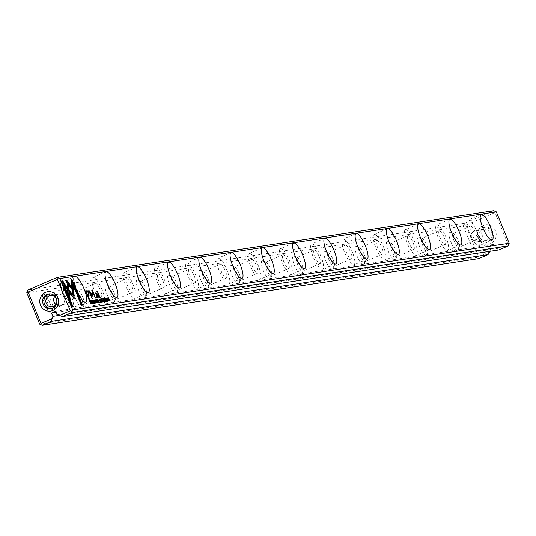 <?xml version="1.0" encoding="UTF-8"?>
<svg xmlns="http://www.w3.org/2000/svg" width="536" height="536" viewBox="0 0 536 536"><rect width="100%" height="100%" fill="white"/><g stroke="black" fill="none" stroke-linecap="round" stroke-linejoin="round"><path stroke-width="0.4" stroke-dasharray="2.68 2.01" d="M489.85 251.344L490.541 249.575L489.167 246.232L493.294 244.45L494.668 247.8L498.942 249.95M489.663 251.833L478.608 256.603L465.73 225.207L495.03 212.564L507.907 243.96L496.852 248.731M490.52 243.619A9.782 9.414 81.3 0 1 477.462 233.307A9.782 9.414 81.3 0 1 492.47 226.835A9.782 9.414 81.3 0 1 490.52 243.619M493.669 210.715L464.37 223.358L27.865 290.016M230.969 265.575A10.13 2.667 66.7 0 0 232.785 276.945A10.13 2.667 66.7 0 0 239.337 283.591A10.13 2.667 66.7 0 0 237.254 273.869A10.13 2.667 66.7 0 0 231.612 265.689A10.13 2.667 66.7 0 0 230.969 265.575M262.231 260.798A10.13 2.667 66.7 0 0 264.047 272.167A10.13 2.667 66.7 0 0 270.593 278.814A10.13 2.667 66.7 0 0 268.516 269.099A10.13 2.667 66.7 0 0 262.875 260.918A10.13 2.667 66.7 0 0 262.231 260.798M43.409 294.217A10.13 2.667 66.7 0 0 45.225 305.587A10.13 2.667 66.7 0 0 51.778 312.233A10.13 2.667 66.7 0 0 49.694 302.512A10.13 2.667 66.7 0 0 44.053 294.331A10.13 2.667 66.7 0 0 43.409 294.217M168.451 275.122A10.13 2.667 66.7 0 0 170.267 286.492A10.13 2.667 66.7 0 0 176.813 293.138A10.13 2.667 66.7 0 0 174.736 283.417A10.13 2.667 66.7 0 0 169.095 275.236A10.13 2.667 66.7 0 0 168.451 275.122M324.749 251.257A10.13 2.667 66.7 0 0 326.565 262.627A10.13 2.667 66.7 0 0 333.117 269.273A10.13 2.667 66.7 0 0 331.034 259.551A10.13 2.667 66.7 0 0 325.392 251.371A10.13 2.667 66.7 0 0 324.749 251.257M356.005 246.48A10.13 2.667 66.7 0 0 357.827 257.85A10.13 2.667 66.7 0 0 364.373 264.496A10.13 2.667 66.7 0 0 362.296 254.781A10.13 2.667 66.7 0 0 356.648 246.594A10.13 2.667 66.7 0 0 356.005 246.48M105.927 284.67A10.13 2.667 66.7 0 0 107.749 296.04A10.13 2.667 66.7 0 0 114.295 302.686A10.13 2.667 66.7 0 0 112.218 292.964A10.13 2.667 66.7 0 0 106.57 284.784A10.13 2.667 66.7 0 0 105.927 284.67M199.707 270.345A10.13 2.667 66.7 0 0 201.523 281.715A10.13 2.667 66.7 0 0 208.075 288.361A10.13 2.667 66.7 0 0 205.998 278.646A10.13 2.667 66.7 0 0 200.35 270.466A10.13 2.667 66.7 0 0 199.707 270.345M449.784 232.162A10.13 2.667 66.7 0 0 451.6 243.532A10.13 2.667 66.7 0 0 458.153 250.178A10.13 2.667 66.7 0 0 456.076 240.456A10.13 2.667 66.7 0 0 450.428 232.276A10.13 2.667 66.7 0 0 449.784 232.162M137.189 279.893A10.13 2.667 66.7 0 0 139.005 291.262A10.13 2.667 66.7 0 0 145.558 297.909A10.13 2.667 66.7 0 0 143.474 288.194A10.13 2.667 66.7 0 0 137.832 280.006A10.13 2.667 66.7 0 0 137.189 279.893M74.672 289.44A10.13 2.667 66.7 0 0 76.487 300.81A10.13 2.667 66.7 0 0 83.04 307.456A10.13 2.667 66.7 0 0 80.956 297.741A10.13 2.667 66.7 0 0 75.315 289.554A10.13 2.667 66.7 0 0 74.672 289.44M293.487 256.027A10.13 2.667 66.7 0 0 295.303 267.397A10.13 2.667 66.7 0 0 301.855 274.043A10.13 2.667 66.7 0 0 299.771 264.322A10.13 2.667 66.7 0 0 294.13 256.141A10.13 2.667 66.7 0 0 293.487 256.027M387.267 241.709A10.13 2.667 66.7 0 0 389.082 253.079A10.13 2.667 66.7 0 0 395.635 259.726A10.13 2.667 66.7 0 0 393.551 250.004A10.13 2.667 66.7 0 0 387.91 241.823A10.13 2.667 66.7 0 0 387.267 241.709M418.529 236.932A10.13 2.667 66.7 0 0 420.345 248.302A10.13 2.667 66.7 0 0 426.891 254.948A10.13 2.667 66.7 0 0 424.813 245.233A10.13 2.667 66.7 0 0 419.172 237.046A10.13 2.667 66.7 0 0 418.529 236.932M26.8 292.75L463.312 226.098L476.189 257.494L39.677 324.146M490.541 249.575L59.014 315.47M57.03 314.625L494.668 247.8M46.8 295.664A7.457 1.963 -113.3 0 1 47.269 295.751A7.457 1.963 -113.3 0 1 51.423 301.768A7.457 1.963 -113.3 0 1 52.95 308.917A7.457 1.963 -113.3 0 1 52.575 309.386A7.457 1.963 -113.3 0 1 47.818 303.322A7.457 1.963 -113.3 0 1 46.666 295.698A7.457 1.963 -113.3 0 1 46.8 295.664M64.233 288.14A7.457 1.963 -113.3 0 1 68.956 294.478A7.457 1.963 -113.3 0 1 70.008 301.869A7.457 1.963 -113.3 0 1 65.251 295.798A7.457 1.963 -113.3 0 1 64.099 288.18A7.457 1.963 -113.3 0 1 64.233 288.14M61.761 282.117A13.976 3.678 -113.3 0 1 70.625 294.009A13.976 3.678 -113.3 0 1 72.594 307.852A13.976 3.678 -113.3 0 1 63.677 296.482A13.976 3.678 -113.3 0 1 61.519 282.191A13.976 3.678 -113.3 0 1 61.761 282.117M78.055 290.887A7.457 1.963 -113.3 0 1 78.531 290.974A7.457 1.963 -113.3 0 1 82.685 296.991A7.457 1.963 -113.3 0 1 84.212 304.147A7.457 1.963 -113.3 0 1 83.83 304.615A7.457 1.963 -113.3 0 1 79.08 298.552A7.457 1.963 -113.3 0 1 77.928 290.927A7.457 1.963 -113.3 0 1 78.055 290.887M95.495 283.37A7.457 1.963 -113.3 0 1 100.219 289.708A7.457 1.963 -113.3 0 1 101.271 297.091A7.457 1.963 -113.3 0 1 96.514 291.028A7.457 1.963 -113.3 0 1 95.361 283.403A7.457 1.963 -113.3 0 1 95.495 283.37M93.023 277.346A13.976 3.678 -113.3 0 1 101.88 289.232A13.976 3.678 -113.3 0 1 103.85 303.081A13.976 3.678 -113.3 0 1 94.939 291.705A13.976 3.678 -113.3 0 1 92.775 277.413A13.976 3.678 -113.3 0 1 93.023 277.346M109.317 286.117A7.457 1.963 -113.3 0 1 109.793 286.204A7.457 1.963 -113.3 0 1 113.94 292.221A7.457 1.963 -113.3 0 1 115.475 299.369A7.457 1.963 -113.3 0 1 115.093 299.845A7.457 1.963 -113.3 0 1 110.336 293.775A7.457 1.963 -113.3 0 1 109.183 286.157A7.457 1.963 -113.3 0 1 109.317 286.117M126.751 278.593A7.457 1.963 -113.3 0 1 131.474 284.931A7.457 1.963 -113.3 0 1 132.526 292.321A7.457 1.963 -113.3 0 1 127.776 286.251A7.457 1.963 -113.3 0 1 126.623 278.633A7.457 1.963 -113.3 0 1 126.751 278.593M124.285 272.576A13.976 3.678 -113.3 0 1 133.142 284.462A13.976 3.678 -113.3 0 1 135.112 298.311A13.976 3.678 -113.3 0 1 126.195 286.934A13.976 3.678 -113.3 0 1 124.037 272.643A13.976 3.678 -113.3 0 1 124.285 272.576M140.579 281.346A7.457 1.963 -113.3 0 1 141.048 281.427A7.457 1.963 -113.3 0 1 145.202 287.45A7.457 1.963 -113.3 0 1 146.73 294.599A7.457 1.963 -113.3 0 1 146.355 295.068A7.457 1.963 -113.3 0 1 141.598 289.005A7.457 1.963 -113.3 0 1 140.445 281.38A7.457 1.963 -113.3 0 1 140.579 281.346M158.013 273.822A7.457 1.963 -113.3 0 1 162.736 280.161A7.457 1.963 -113.3 0 1 163.788 287.544A7.457 1.963 -113.3 0 1 159.031 281.48A7.457 1.963 -113.3 0 1 157.879 273.856A7.457 1.963 -113.3 0 1 158.013 273.822M155.541 267.799A13.976 3.678 -113.3 0 1 164.398 279.685A13.976 3.678 -113.3 0 1 166.368 293.534A13.976 3.678 -113.3 0 1 157.457 282.157A13.976 3.678 -113.3 0 1 155.299 267.866A13.976 3.678 -113.3 0 1 155.541 267.799M171.835 276.569A7.457 1.963 -113.3 0 1 172.311 276.656A7.457 1.963 -113.3 0 1 176.458 282.673A7.457 1.963 -113.3 0 1 177.992 289.822A7.457 1.963 -113.3 0 1 177.61 290.298A7.457 1.963 -113.3 0 1 172.86 284.227A7.457 1.963 -113.3 0 1 171.708 276.61A7.457 1.963 -113.3 0 1 171.835 276.569M189.268 269.045A7.457 1.963 -113.3 0 1 193.999 275.383A7.457 1.963 -113.3 0 1 195.044 282.774A7.457 1.963 -113.3 0 1 190.293 276.703A7.457 1.963 -113.3 0 1 189.141 269.085A7.457 1.963 -113.3 0 1 189.268 269.045M186.803 263.029A13.976 3.678 -113.3 0 1 195.66 274.914A13.976 3.678 -113.3 0 1 197.63 288.763A13.976 3.678 -113.3 0 1 188.712 277.387A13.976 3.678 -113.3 0 1 186.555 263.096A13.976 3.678 -113.3 0 1 186.803 263.029M203.097 271.799A7.457 1.963 -113.3 0 1 203.566 271.879A7.457 1.963 -113.3 0 1 207.72 277.903A7.457 1.963 -113.3 0 1 209.254 285.052A7.457 1.963 -113.3 0 1 208.873 285.521A7.457 1.963 -113.3 0 1 204.115 279.457A7.457 1.963 -113.3 0 1 202.963 271.832A7.457 1.963 -113.3 0 1 203.097 271.799M220.53 264.275A7.457 1.963 -113.3 0 1 225.254 270.613A7.457 1.963 -113.3 0 1 226.306 277.996A7.457 1.963 -113.3 0 1 221.549 271.933A7.457 1.963 -113.3 0 1 220.403 264.308A7.457 1.963 -113.3 0 1 220.53 264.275M218.065 258.252A13.976 3.678 -113.3 0 1 226.922 270.137A13.976 3.678 -113.3 0 1 228.892 283.986A13.976 3.678 -113.3 0 1 219.974 272.616A13.976 3.678 -113.3 0 1 217.817 258.325A13.976 3.678 -113.3 0 1 218.065 258.252M234.353 267.022A7.457 1.963 -113.3 0 1 234.828 267.109A7.457 1.963 -113.3 0 1 238.982 273.125A7.457 1.963 -113.3 0 1 240.51 280.274A7.457 1.963 -113.3 0 1 240.128 280.75A7.457 1.963 -113.3 0 1 235.378 274.68A7.457 1.963 -113.3 0 1 234.225 267.062A7.457 1.963 -113.3 0 1 234.353 267.022M251.793 259.498A7.457 1.963 -113.3 0 1 256.516 265.843A7.457 1.963 -113.3 0 1 257.568 273.226A7.457 1.963 -113.3 0 1 252.811 267.163A7.457 1.963 -113.3 0 1 251.659 259.538A7.457 1.963 -113.3 0 1 251.793 259.498M249.32 253.481A13.976 3.678 -113.3 0 1 258.178 265.367A13.976 3.678 -113.3 0 1 260.148 279.216A13.976 3.678 -113.3 0 1 251.237 267.839A13.976 3.678 -113.3 0 1 249.079 253.548A13.976 3.678 -113.3 0 1 249.32 253.481M265.615 262.251A7.457 1.963 -113.3 0 1 266.091 262.332A7.457 1.963 -113.3 0 1 270.238 268.355A7.457 1.963 -113.3 0 1 271.772 275.504A7.457 1.963 -113.3 0 1 271.39 275.973A7.457 1.963 -113.3 0 1 266.633 269.91A7.457 1.963 -113.3 0 1 265.488 262.285A7.457 1.963 -113.3 0 1 265.615 262.251M283.048 254.727A7.457 1.963 -113.3 0 1 287.778 261.065A7.457 1.963 -113.3 0 1 288.824 268.456A7.457 1.963 -113.3 0 1 284.073 262.385A7.457 1.963 -113.3 0 1 282.921 254.768A7.457 1.963 -113.3 0 1 283.048 254.727M280.583 248.704A13.976 3.678 -113.3 0 1 289.44 260.59A13.976 3.678 -113.3 0 1 291.41 274.439A13.976 3.678 -113.3 0 1 282.492 263.069A13.976 3.678 -113.3 0 1 280.335 248.778A13.976 3.678 -113.3 0 1 280.583 248.704M296.877 257.474A7.457 1.963 -113.3 0 1 297.346 257.561A7.457 1.963 -113.3 0 1 301.5 263.578A7.457 1.963 -113.3 0 1 303.028 270.727A7.457 1.963 -113.3 0 1 302.652 271.203A7.457 1.963 -113.3 0 1 297.895 265.132A7.457 1.963 -113.3 0 1 296.743 257.515A7.457 1.963 -113.3 0 1 296.877 257.474M314.31 249.957A7.457 1.963 -113.3 0 1 319.034 256.295A7.457 1.963 -113.3 0 1 320.086 263.679A7.457 1.963 -113.3 0 1 315.329 257.615A7.457 1.963 -113.3 0 1 314.176 249.99A7.457 1.963 -113.3 0 1 314.31 249.957M311.838 243.934A13.976 3.678 -113.3 0 1 320.702 255.819A13.976 3.678 -113.3 0 1 322.672 269.668A13.976 3.678 -113.3 0 1 313.754 258.292A13.976 3.678 -113.3 0 1 311.597 244.001A13.976 3.678 -113.3 0 1 311.838 243.934M328.132 252.704A7.457 1.963 -113.3 0 1 328.608 252.791A7.457 1.963 -113.3 0 1 332.762 258.808A7.457 1.963 -113.3 0 1 334.29 265.957A7.457 1.963 -113.3 0 1 333.908 266.425A7.457 1.963 -113.3 0 1 329.158 260.362A7.457 1.963 -113.3 0 1 328.005 252.737A7.457 1.963 -113.3 0 1 328.132 252.704M345.573 245.18A7.457 1.963 -113.3 0 1 350.296 251.518A7.457 1.963 -113.3 0 1 351.348 258.908A7.457 1.963 -113.3 0 1 346.591 252.838A7.457 1.963 -113.3 0 1 345.439 245.22A7.457 1.963 -113.3 0 1 345.573 245.18M343.1 239.156A13.976 3.678 -113.3 0 1 351.958 251.049A13.976 3.678 -113.3 0 1 353.928 264.891A13.976 3.678 -113.3 0 1 345.017 253.521A13.976 3.678 -113.3 0 1 342.852 239.23A13.976 3.678 -113.3 0 1 343.1 239.156M359.395 247.927A7.457 1.963 -113.3 0 1 359.87 248.014A7.457 1.963 -113.3 0 1 364.018 254.03A7.457 1.963 -113.3 0 1 365.552 261.186A7.457 1.963 -113.3 0 1 365.17 261.655A7.457 1.963 -113.3 0 1 360.413 255.592A7.457 1.963 -113.3 0 1 359.261 247.967A7.457 1.963 -113.3 0 1 359.395 247.927M376.828 240.409A7.457 1.963 -113.3 0 1 381.552 246.748A7.457 1.963 -113.3 0 1 382.603 254.131A7.457 1.963 -113.3 0 1 377.853 248.068A7.457 1.963 -113.3 0 1 376.701 240.443A7.457 1.963 -113.3 0 1 376.828 240.409M374.363 234.386A13.976 3.678 -113.3 0 1 383.22 246.272A13.976 3.678 -113.3 0 1 385.19 260.121A13.976 3.678 -113.3 0 1 376.272 248.744A13.976 3.678 -113.3 0 1 374.115 234.453A13.976 3.678 -113.3 0 1 374.363 234.386M390.657 243.156A7.457 1.963 -113.3 0 1 391.126 243.244A7.457 1.963 -113.3 0 1 395.28 249.26A7.457 1.963 -113.3 0 1 396.808 256.409A7.457 1.963 -113.3 0 1 396.432 256.885A7.457 1.963 -113.3 0 1 391.675 250.815A7.457 1.963 -113.3 0 1 390.523 243.197A7.457 1.963 -113.3 0 1 390.657 243.156M408.09 235.632A7.457 1.963 -113.3 0 1 412.814 241.97A7.457 1.963 -113.3 0 1 413.866 249.361A7.457 1.963 -113.3 0 1 409.109 243.29A7.457 1.963 -113.3 0 1 407.956 235.673A7.457 1.963 -113.3 0 1 408.09 235.632M405.618 229.609A13.976 3.678 -113.3 0 1 414.475 241.501A13.976 3.678 -113.3 0 1 416.445 255.35A13.976 3.678 -113.3 0 1 407.534 243.974A13.976 3.678 -113.3 0 1 405.377 229.683A13.976 3.678 -113.3 0 1 405.618 229.609M421.912 238.386A7.457 1.963 -113.3 0 1 422.388 238.466A7.457 1.963 -113.3 0 1 426.535 244.49A7.457 1.963 -113.3 0 1 428.07 251.639A7.457 1.963 -113.3 0 1 427.688 252.108A7.457 1.963 -113.3 0 1 422.931 246.044A7.457 1.963 -113.3 0 1 421.785 238.42A7.457 1.963 -113.3 0 1 421.912 238.386M439.346 230.862A7.457 1.963 -113.3 0 1 444.076 237.2A7.457 1.963 -113.3 0 1 445.121 244.584A7.457 1.963 -113.3 0 1 440.371 238.52A7.457 1.963 -113.3 0 1 439.219 230.895A7.457 1.963 -113.3 0 1 439.346 230.862M436.88 224.839A13.976 3.678 -113.3 0 1 445.738 236.724A13.976 3.678 -113.3 0 1 447.707 250.573A13.976 3.678 -113.3 0 1 438.79 239.197A13.976 3.678 -113.3 0 1 436.632 224.906A13.976 3.678 -113.3 0 1 436.88 224.839M453.175 233.609A7.457 1.963 -113.3 0 1 453.644 233.696A7.457 1.963 -113.3 0 1 457.798 239.713A7.457 1.963 -113.3 0 1 459.332 246.862A7.457 1.963 -113.3 0 1 458.95 247.337A7.457 1.963 -113.3 0 1 454.193 241.267A7.457 1.963 -113.3 0 1 453.041 233.649A7.457 1.963 -113.3 0 1 453.175 233.609M470.608 226.085A7.457 1.963 -113.3 0 1 475.332 232.423A7.457 1.963 -113.3 0 1 476.383 239.813A7.457 1.963 -113.3 0 1 471.626 233.743A7.457 1.963 -113.3 0 1 470.481 226.125A7.457 1.963 -113.3 0 1 470.608 226.085M468.142 220.068A13.976 3.678 -113.3 0 1 477 231.954A13.976 3.678 -113.3 0 1 478.97 245.803A13.976 3.678 -113.3 0 1 470.052 234.426A13.976 3.678 -113.3 0 1 467.895 220.135A13.976 3.678 -113.3 0 1 468.142 220.068M49.312 293.882A7.457 7.176 81.3 0 1 53.881 308.006A7.457 7.176 81.3 0 1 51.557 308.562M54.659 296.555A5.729 5.514 81.3 0 1 64.487 298.364A5.729 5.514 81.3 0 1 55.858 304.415M486.835 240.202A5.729 5.514 -98.7 0 0 483.8 229.254A5.729 5.514 -98.7 0 0 479.211 235.746A5.729 5.514 -98.7 0 0 486.835 240.202M487.767 241.756A7.457 7.176 81.3 0 1 477.851 235.954A7.457 7.176 81.3 0 1 491.84 232.892A7.457 7.176 81.3 0 1 487.767 241.756M489.013 241.562A7.457 7.176 81.3 0 1 479.104 235.766A7.457 7.176 81.3 0 1 493.093 232.698A7.457 7.176 81.3 0 1 489.013 241.562M478.983 241.401A5.729 5.514 81.3 0 1 471.365 236.946A5.729 5.514 81.3 0 1 482.119 234.594A5.729 5.514 81.3 0 1 478.983 241.401M464.37 223.358L463.312 226.098M476.189 257.494L478.836 258.627M507.907 243.96L508.952 244.577M477.79 258.017L478.608 256.603M495.277 211.244L495.03 212.564M465.73 225.207L464.122 224.685M56.099 312.361L489.167 246.232M55.657 311.275L493.294 244.45M106.664 297.989L106.296 298.15L107.662 301.366L106.543 298.19M106.543 298.452L107.515 301.004L106.45 298.485L106.825 298.331M72.481 306.559L71.636 306.786L61.124 281.152L61.539 281.092M61.124 281.152L61.499 280.991M71.636 306.786L72.012 306.632M72.521 306.652L72.889 306.498M67.08 289.145L67.174 289.936L63.744 285.266M67.174 289.936L67.543 289.775M73.821 298.606L74.002 297.976L73.821 298.606L73.177 298.103L69.345 292.884L69.09 290.653L69.553 291.276M72.414 295.175L71.844 290.184L72.306 290.814M71.844 290.184L72.213 290.023M69.09 290.653L69.459 290.492M69.345 292.884L69.713 292.723M72.909 288.261L72.997 289.051L71.502 287.008L70.665 279.698L71.047 279.638M70.665 279.698L71.033 279.537M71.502 287.008L71.871 286.847M72.997 289.051L73.372 288.891M82.015 305.105L81.177 305.332L72.42 283.973M81.177 305.332L81.546 305.172M82.055 305.198L82.43 305.038M103.019 298.545L102.651 298.706L103.401 299.51L102.811 299.028L103.066 300.354L103.85 301.56L104.004 300.971L103.997 301.922L102.925 300.388L102.905 298.76M103.971 301.513L104.225 300.837M103.254 299.53L103.629 299.369M103.401 299.51L103.77 299.349M96.219 294.7L97.485 297.996L97.15 298.043L95.274 293.534L95.643 293.373M97.15 298.043L97.525 297.882M97.485 297.996L97.86 297.835M97.237 293.855L98.651 297.815L96.487 293.882M98.651 297.815L99.019 297.654M98.972 297.768L99.348 297.607M95.274 293.534L95.944 294.264L96.413 293.259M95.616 297.239L96.024 297.165L96.4 298.157L95.616 297.239L95.984 297.078M96.018 298.217L96.386 298.056M96.4 298.157L96.768 297.996M94.256 299.885L93.88 300.046L95.254 303.262L94.128 300.08M94.135 300.348L95.1 302.9L94.041 300.381L94.41 300.22M91.81 300.26L91.442 300.421L92.165 301.172L91.623 300.75L91.609 301.299L92.795 302.626L92.808 303.631L92.025 302.719L92.648 303.262L92.674 302.686L91.475 301.346L91.689 300.455M92.025 302.719L92.4 302.565M91.703 300.716L91.475 301.346M92.165 301.172L92.54 301.011M92.741 303.222L93.043 302.525M73.238 290.988L73.325 291.772L73.693 291.611M69.667 298.117L69.834 299.597L68.079 295.323L66.364 280.402L66.826 281.025M66.37 280.402L66.739 280.248M68.079 295.323L68.454 295.162M69.834 299.597L70.203 299.436M73.325 291.772L68.119 284.676M107.274 298.043L108.989 300.495L108.071 297.922L109.351 301.051L107.595 298.498L108.56 301.172L107.274 298.043L107.649 297.882M108.56 301.172L108.929 301.011M108.687 301.152L109.056 300.991M109.183 301.078L109.558 300.917M109.351 301.051L109.719 300.89M107.944 297.942L108.319 297.781M104.781 298.277L104.413 298.438L105.136 299.195L104.594 298.766L104.58 299.316L105.766 300.642L105.78 301.654L104.996 300.743L105.619 301.286L105.646 300.703L104.446 299.363L104.661 298.472M104.996 300.743L105.371 300.582M104.674 298.733L104.822 299.209M105.136 299.195L105.505 299.034M105.713 301.245L105.766 300.642M97.525 299.517L99.12 302.612L98.128 301.265L98.403 302.726L97.123 299.597L97.539 299.537M98.001 300.877L97.418 299.972L98.075 300.85M97.123 299.597L97.492 299.436M98.403 302.726L98.778 302.565M98.537 302.699L98.912 302.545M98.972 302.639L99.348 302.478M99.12 302.612L99.488 302.451M91.81 303.731L90.53 300.602L91.81 303.731L92.185 303.57M91.944 303.711L92.319 303.55M90.53 300.602L90.899 300.441M97.894 302.699L97.297 302.894L96.018 299.765L96.386 299.604M97.297 302.894L97.673 302.733M97.934 302.793L98.309 302.632M97.277 301.265L96.842 301.433L97.559 302.458M97.318 301.359L97.686 301.199M96.755 299.939L96.299 300.113L96.969 301.024M96.795 300.039L97.163 299.879M96.018 299.765L96.426 299.704M106.59 301.473L105.311 298.344L106.59 301.473L106.959 301.312M106.724 301.453L107.1 301.292M105.311 298.344L105.679 298.184M96.38 303.034L94.745 299.959L96.259 302.532L95.622 299.825L96.38 303.034L96.748 302.874M96.527 303.007L96.895 302.847M95.475 299.845L95.844 299.684M94.745 299.959L95.113 299.798M92.748 295.865L92.52 296.227L89.546 292.187L91.951 298.766L88.567 290.519L89.17 290.914M92.936 296.127L92.748 296.435L93.13 296.274M92.54 291.671L95.241 298.264L92.293 291.778M94.966 298.304L95.334 298.143M95.241 298.264L95.616 298.103M92.179 295.055L91.582 290.063L92.011 290.391M91.582 290.063L91.958 289.902M88.567 290.519L88.943 290.358M91.951 298.766L92.319 298.606M92.226 298.72L92.601 298.559M92.52 296.227L92.896 296.066M104.781 301.748L103.502 298.619L104.781 301.748L105.156 301.587M104.915 301.728L105.291 301.567M103.502 298.619L103.87 298.458M89.07 295.249L87.502 295.597L89.016 299.289L88.668 299.343L85.224 290.954L85.639 290.894M87.167 294.619L85.974 291.879L87.006 291.725L88.4 292.971L88.139 294.472M85.224 290.954L85.599 290.793M88.668 299.343L89.036 299.182M89.016 299.289L89.385 299.128M96.976 291.189L99.957 297.614L96.976 291.189L97.351 291.028M99.636 297.668L100.004 297.507M99.957 297.614L100.333 297.453M103.086 301.902L102.49 302.096L101.21 298.974L101.579 298.813M102.49 302.096L102.865 301.935M103.126 302.002L103.502 301.842M102.47 300.468L102.034 300.642L102.751 301.661M102.51 300.569L102.879 300.408M101.947 299.148L101.492 299.322L102.162 300.227M101.987 299.242L102.356 299.081M101.21 298.974L101.619 298.907M89.666 300.703L91.087 303.45L90.551 303.925L89.264 300.797L90.108 300.93L89.733 301.091L90.597 302.297L90.53 303.53L89.733 301.091M91.087 303.45L90.865 303.872L91.241 303.711M90.798 303.476L91.154 303.322M89.264 300.797L89.639 300.636M90.551 303.925L90.919 303.765M99.341 299.242L99.971 300.073L100.219 302.445L98.939 299.316L99.354 299.262M99.971 300.073L99.636 300.663L99.22 299.658L99.904 300.602M98.939 299.316L99.307 299.155M100.219 302.445L100.594 302.284M100.353 302.425L100.728 302.264M100.446 299.075L102.034 302.17L101.049 300.817L101.324 302.277L100.044 299.148L100.453 299.095M100.922 300.435L100.339 299.524L100.989 300.401M100.044 299.148L100.413 298.988M101.324 302.277L101.693 302.116M101.458 302.257L101.833 302.096M101.894 302.19L102.262 302.029M102.034 302.17L102.41 302.009M93.043 300.066L92.674 300.227L93.418 301.031L92.815 300.555L93.083 301.875L93.874 303.088L94.021 302.498L94.021 303.45L92.949 301.915L92.929 300.281M93.994 303.034L94.249 302.358M93.277 301.051L93.653 300.897M93.418 301.031L93.793 300.87M73.177 298.103L73.553 297.942M102.925 300.388L103.294 300.227M95.897 294.988L96.272 294.827M97.606 295.282L97.981 295.122M91.844 301.956L92.212 301.795M92.159 302.15L92.534 301.996M104.56 298.773L104.962 298.606M104.446 299.363L104.815 299.202M104.815 299.979L105.183 299.818M105.13 300.173L105.505 300.013M98.128 301.265L98.503 301.105M98.463 301.554L98.838 301.393M98.021 300.374L98.389 300.214M97.619 299.939L97.988 299.778M88.574 295.43L88.949 295.269M88.4 292.971L88.768 292.81M87.006 291.725L87.381 291.564M90.597 302.297L90.966 302.137M99.415 299.631L99.783 299.47M101.049 300.817L101.418 300.656M101.384 301.105L101.753 300.944M100.534 299.497L100.909 299.336M64.099 288.18L46.666 295.698M70.008 301.869L52.575 309.386M74.725 276.489L61.519 282.191M85.8 302.157L72.594 307.852M95.361 283.403L77.928 290.927M101.271 297.091L83.83 304.615M105.981 271.719L92.775 277.413M117.056 297.386L103.85 303.081M126.623 278.633L109.183 286.157M132.526 292.321L115.093 299.845M137.243 266.948L124.037 272.643M148.318 292.609L135.112 298.311M157.879 273.856L140.445 281.38M163.788 287.544L146.355 295.068M168.505 262.171L155.299 267.866M179.573 287.839L166.368 293.534M189.141 269.085L171.708 276.61M195.044 282.774L177.61 290.298M199.761 257.401L186.555 263.096M210.836 283.062L197.63 288.763M220.403 264.308L202.963 271.832M226.306 277.996L208.873 285.521M231.023 252.624L217.817 258.325M242.098 278.291L228.892 283.986M251.659 259.538L234.225 267.062M257.568 273.226L240.128 280.75M262.278 247.853L249.079 253.548M273.353 273.514L260.148 279.216M282.921 254.768L265.488 262.285M288.824 268.456L271.39 275.973M293.54 243.076L280.335 248.778M304.615 268.744L291.41 274.439M314.176 249.99L296.743 257.515M320.086 263.679L302.652 271.203M324.803 238.306L311.597 244.001M335.878 263.973L322.672 269.668M345.439 245.22L328.005 252.737M351.348 258.908L333.908 266.425M356.058 233.529L342.852 239.23M367.133 259.196L353.928 264.891M376.701 240.443L359.261 247.967M382.603 254.131L365.17 261.655M387.32 228.758L374.115 234.453M398.395 254.426L385.19 260.121M407.956 235.673L390.523 243.197M413.866 249.361L396.432 256.885M418.583 223.988L405.377 229.683M429.651 249.649L416.445 255.35M439.219 230.895L421.785 238.42M445.121 244.584L427.688 252.108M449.838 219.211L436.632 224.906M460.913 244.878L447.707 250.573M470.481 226.125L453.041 233.649M476.383 239.813L458.95 247.337M481.1 214.44L467.895 220.135M492.175 240.101L478.97 245.803M50.933 308.689L52.186 308.495M48.682 293.949L49.935 293.762M52.2 306.746L60.052 305.547M50.471 295.423L58.324 294.224M485.067 227.311L483.814 227.505M487.318 242.051L486.065 242.239M483.8 229.254L475.948 230.453M485.529 240.577L477.677 241.776M234.828 267.109L231.612 265.689M240.51 280.274L239.337 283.591M266.091 262.332L262.875 260.918M271.772 275.504L270.593 278.814M47.269 295.751L44.053 294.331M52.95 308.917L51.778 312.233M172.311 276.656L169.095 275.236M177.992 289.822L176.813 293.138M328.608 252.791L325.392 251.371M334.29 265.957L333.117 269.273M359.87 248.014L356.648 246.594M365.552 261.186L364.373 264.496M109.793 286.204L106.57 284.784M115.475 299.369L114.295 302.686M203.566 271.879L200.35 270.466M209.254 285.052L208.075 288.361M453.644 233.696L450.428 232.276M459.332 246.862L458.153 250.178M141.048 281.427L137.832 280.006M146.73 294.599L145.558 297.909M78.531 290.974L75.315 289.554M84.212 304.147L83.04 307.456M297.346 257.561L294.13 256.141M303.028 270.727L301.855 274.043M391.126 243.244L387.91 241.823M396.808 256.409L395.635 259.726M422.388 238.466L419.172 237.046M428.07 251.639L426.891 254.948M107.709 301.353L108.084 301.192M73.868 298.592L74.236 298.438M104.044 301.909L104.419 301.748M103.877 301.554L104.252 301.393M95.301 303.249L95.669 303.088M92.855 303.617L93.231 303.456M91.589 300.756L91.964 300.596M92.688 303.255L93.056 303.095M105.826 301.641L106.195 301.48M105.652 301.272L106.028 301.111M98.423 300.703L98.048 300.864M88.902 295.343L89.278 295.182M90.959 303.852L91.334 303.691M100.018 301.011L100.386 300.85M100.239 300.462L99.87 300.622M101.338 300.26L100.969 300.421M94.068 303.436L94.443 303.276M93.901 303.081L94.276 302.92"/><path stroke-width="0.8" d="M100.312 300.87L100.339 299.912L99.307 299.155L100.594 302.284L100.386 300.85M102.865 301.935L103.502 301.842L103.348 301.466L102.845 301.547L102.41 300.482L102.879 300.408L101.867 299.162L102.356 299.081L102.209 298.713L101.579 298.813L102.865 301.935M100.004 297.507L97.351 291.028L100.004 297.507M88.949 295.269L89.184 292.663L88.058 290.827L85.599 290.793L89.036 299.182L89.385 299.128L87.871 295.437L89.278 295.182M106.148 301.493L106.141 300.482L104.949 299.155L104.962 298.606L105.505 299.034L104.835 298.264L104.815 299.202L106.014 300.542L105.994 301.125L105.384 300.622L106.195 301.48M106.141 300.482L105.713 301.245M104.822 299.209L104.962 298.606M108.929 301.011L107.971 298.338L109.719 300.89L108.44 297.761L109.364 300.334L107.649 297.882L108.929 301.011M73.459 289.406L66.739 280.241L68.454 295.162L70.203 299.436L68.494 284.515L73.693 291.611L73.459 289.406L73.09 289.567L73.238 290.988M66.826 281.025L67.864 282.445L68.24 282.284L67.864 282.445L73.09 289.567M93.177 303.476L93.17 302.465L91.978 301.138L91.991 300.589L92.54 301.011L91.864 300.24L91.844 301.185L93.043 302.525L93.023 303.101L92.4 302.565L93.231 303.456M93.043 302.525L92.741 303.222M91.85 301.192L91.991 300.589M94.215 299.912L95.622 303.101L94.256 299.885M496.323 211.854L59.811 278.506L72.688 309.902L509.2 243.25L496.323 211.854L493.669 210.715L57.164 277.373L59.811 278.506M74.966 276.422A13.976 3.678 -113.3 0 1 83.83 288.308A13.976 3.678 -113.3 0 1 85.8 302.157A13.976 3.678 -113.3 0 1 76.883 290.78A13.976 3.678 -113.3 0 1 74.725 276.489A13.976 3.678 -113.3 0 1 74.966 276.422M106.229 271.651A13.976 3.678 -113.3 0 1 115.086 283.537A13.976 3.678 -113.3 0 1 117.056 297.386A13.976 3.678 -113.3 0 1 108.138 286.01A13.976 3.678 -113.3 0 1 105.981 271.719A13.976 3.678 -113.3 0 1 106.229 271.651M137.491 266.874A13.976 3.678 -113.3 0 1 146.348 278.76A13.976 3.678 -113.3 0 1 148.318 292.609A13.976 3.678 -113.3 0 1 139.4 281.233A13.976 3.678 -113.3 0 1 137.243 266.948A13.976 3.678 -113.3 0 1 137.491 266.874M168.746 262.104A13.976 3.678 -113.3 0 1 177.604 273.99A13.976 3.678 -113.3 0 1 179.573 287.839A13.976 3.678 -113.3 0 1 170.662 276.462A13.976 3.678 -113.3 0 1 168.505 262.171A13.976 3.678 -113.3 0 1 168.746 262.104M200.008 257.327A13.976 3.678 -113.3 0 1 208.866 269.213A13.976 3.678 -113.3 0 1 210.836 283.062A13.976 3.678 -113.3 0 1 201.918 271.692A13.976 3.678 -113.3 0 1 199.761 257.401A13.976 3.678 -113.3 0 1 200.008 257.327M231.264 252.556A13.976 3.678 -113.3 0 1 240.128 264.442A13.976 3.678 -113.3 0 1 242.098 278.291A13.976 3.678 -113.3 0 1 233.18 266.915A13.976 3.678 -113.3 0 1 231.023 252.624A13.976 3.678 -113.3 0 1 231.264 252.556M262.526 247.779A13.976 3.678 -113.3 0 1 271.384 259.665A13.976 3.678 -113.3 0 1 273.353 273.514A13.976 3.678 -113.3 0 1 264.442 262.144A13.976 3.678 -113.3 0 1 262.278 247.853A13.976 3.678 -113.3 0 1 262.526 247.779M293.788 243.009A13.976 3.678 -113.3 0 1 302.646 254.895A13.976 3.678 -113.3 0 1 304.615 268.744A13.976 3.678 -113.3 0 1 295.698 257.367A13.976 3.678 -113.3 0 1 293.54 243.076A13.976 3.678 -113.3 0 1 293.788 243.009M325.044 238.232A13.976 3.678 -113.3 0 1 333.908 250.124A13.976 3.678 -113.3 0 1 335.878 263.973A13.976 3.678 -113.3 0 1 326.96 252.597A13.976 3.678 -113.3 0 1 324.803 238.306A13.976 3.678 -113.3 0 1 325.044 238.232M356.306 233.462A13.976 3.678 -113.3 0 1 365.163 245.347A13.976 3.678 -113.3 0 1 367.133 259.196A13.976 3.678 -113.3 0 1 358.216 247.82A13.976 3.678 -113.3 0 1 356.058 233.529A13.976 3.678 -113.3 0 1 356.306 233.462M387.568 228.691A13.976 3.678 -113.3 0 1 396.426 240.577A13.976 3.678 -113.3 0 1 398.395 254.426A13.976 3.678 -113.3 0 1 389.478 243.049A13.976 3.678 -113.3 0 1 387.32 228.758A13.976 3.678 -113.3 0 1 387.568 228.691M418.824 223.914A13.976 3.678 -113.3 0 1 427.681 235.8A13.976 3.678 -113.3 0 1 429.651 249.649A13.976 3.678 -113.3 0 1 420.74 238.272A13.976 3.678 -113.3 0 1 418.583 223.988A13.976 3.678 -113.3 0 1 418.824 223.914M450.086 219.144A13.976 3.678 -113.3 0 1 458.943 231.029A13.976 3.678 -113.3 0 1 460.913 244.878A13.976 3.678 -113.3 0 1 451.995 233.502A13.976 3.678 -113.3 0 1 449.838 219.211A13.976 3.678 -113.3 0 1 450.086 219.144M481.341 214.367A13.976 3.678 -113.3 0 1 490.206 226.252A13.976 3.678 -113.3 0 1 492.175 240.101A13.976 3.678 -113.3 0 1 483.258 228.731A13.976 3.678 -113.3 0 1 481.1 214.44A13.976 3.678 -113.3 0 1 481.341 214.367M106.624 298.016L108.038 301.205L106.664 297.989M61.499 280.991L72.012 306.632L72.889 306.498L64.119 285.105L67.543 289.775L67.288 287.544L62.384 280.857L61.499 280.991M74.189 298.445L73.713 292.06L72.213 290.023L72.789 295.014L69.459 290.492L69.713 292.723L73.553 297.942L74.189 298.445L74.37 297.815L73.821 298.606M71.033 279.537L71.871 286.847L73.372 288.891L72.789 283.812L81.546 305.172L82.43 305.038L71.911 279.403L71.033 279.537M102.986 298.565L103.294 300.227L104.373 301.761L104.373 300.81L104.225 301.406L103.435 300.194L103.187 298.867L103.77 299.349L103.019 298.545M102.791 299.034L103.187 298.867M104.225 300.837L103.971 301.513M96.46 293.205L96.312 294.103L95.643 293.373L97.525 297.882L97.86 297.835L96.835 295.343L96.862 293.721L99.348 297.607L98.249 294.934L96.567 293.145M96.386 298.056L96.768 297.996L96.366 297.018L95.984 297.078L96.386 298.056M97.847 299.383L97.492 299.436L98.778 302.565L98.329 301.132L99.488 302.451L98.517 300.147L97.525 299.517M92.319 303.55L90.899 300.441L92.319 303.55M97.673 302.733L98.309 302.632L97.653 302.338L97.217 301.272L97.686 301.199L96.674 299.952L97.163 299.879L97.016 299.51L96.386 299.604L97.673 302.733M107.1 301.292L105.679 298.184L107.1 301.292M96.895 302.847L95.991 299.664L96.627 302.371L95.113 299.798L96.895 302.847M92.936 296.127L92.661 291.618L95.616 298.103L92.232 289.855L92.554 294.901L88.943 290.358L92.319 298.606L89.921 292.026L93.117 296.281M105.291 301.567L103.87 298.458L105.291 301.567M89.921 300.589L91.241 303.711L91.113 302.116L90.39 300.803L89.666 300.703M91.241 303.711L90.865 303.872M100.768 298.934L100.413 298.988L101.693 302.116L101.418 300.656L102.41 302.009L101.438 299.698L100.446 299.075M93.009 300.093L93.318 301.755L94.396 303.289L94.396 302.338L94.249 302.927L93.458 301.714L93.204 300.388L93.793 300.87L93.043 300.066M93.184 300.395L92.815 300.555M94.249 302.358L93.994 303.034M42.331 325.285L478.836 258.627L488.035 254.66L51.523 321.312L42.331 325.285L39.677 324.146L26.8 292.75L27.048 291.423L27.865 290.016L57.164 277.373M72.688 309.902L71.63 312.642L508.135 245.984L498.942 249.95L62.431 316.609L57.03 314.625L55.657 311.275L51.53 313.058L56.099 312.361M71.63 312.642L62.431 316.609M59.014 315.47L52.903 316.408L51.53 313.058M59.215 315.563L70.27 310.793L57.392 279.397L28.093 292.04L40.971 323.436L52.026 318.665L51.523 321.312M52.903 316.408L52.026 318.665M52.883 310.445A9.782 9.414 81.3 0 1 39.825 300.133A9.782 9.414 81.3 0 1 54.833 293.661A9.782 9.414 81.3 0 1 52.883 310.445M488.035 254.66L489.85 251.344M53.506 306.371A5.729 5.514 81.3 0 1 46.036 302.606A5.729 5.514 81.3 0 1 50.471 295.423A5.729 5.514 81.3 0 1 53.506 306.371M51.557 308.562A7.457 7.176 81.3 0 1 49.312 293.882M52.629 308.2A7.457 7.176 81.3 0 1 42.713 302.405A7.457 7.176 81.3 0 1 56.709 299.336A7.457 7.176 81.3 0 1 52.629 308.2M55.858 304.415A5.729 5.514 81.3 0 1 54.659 296.555M508.135 245.984L509.2 243.25M57.392 279.397L58.21 277.983M27.048 291.423L28.093 292.04M40.971 323.436L40.723 324.756M71.878 311.315L70.27 310.793M107.622 300.957L106.852 298.317L107.917 300.837L107.542 300.998M106.852 298.317L106.45 298.485M61.539 281.092L62.384 280.857M64.119 285.105L63.744 285.266L72.481 306.559M62.009 281.018L66.913 287.705L67.08 289.145M66.913 287.705L67.288 287.544M72.306 290.814L73.338 292.221L74.002 297.976M73.338 292.221L73.713 292.06M69.553 291.276L72.414 295.175L72.789 295.014M71.047 279.638L71.911 279.403M72.789 283.812L72.42 283.973L72.909 288.261M71.543 279.564L82.015 305.105M104.004 300.971L103.997 301.922M96.219 294.143L96.219 294.7M96.413 293.259L97.237 293.855M96.024 297.165L96.366 297.018M95.207 302.853L94.436 300.214L95.502 302.733L95.133 302.894M94.436 300.214L94.041 300.381M92.795 302.626L92.808 303.631M91.495 300.401L92.145 301.125M68.494 284.515L68.119 284.676L69.667 298.117M105.766 300.642L105.78 301.654M104.466 298.425L105.116 299.148M97.478 299.544L98.604 301.52M98.021 300.374L98.001 300.877M98.262 301.071L98.637 300.91M98.075 300.85L98.389 300.214L97.793 299.812L98.175 300.75L98.389 300.214M97.559 302.458L97.894 302.699M97.787 302.418L98.155 302.264M97.163 300.991L97.532 300.83M96.641 299.671L97.016 299.51M92.661 291.618L92.293 291.778L92.748 295.865M92.011 290.391L92.54 291.671M89.17 290.914L92.179 295.055L92.554 294.901M85.639 290.894L87.683 290.988L88.815 292.824L88.574 295.43M88.601 294.298L87.167 294.619M87.16 294.606L88.453 294.391M88.139 294.472L88.768 292.81L87.381 291.564L86.35 291.718L87.475 294.472M102.751 301.661L103.086 301.902M102.972 301.627L103.348 301.466M102.356 300.2L102.724 300.039M101.833 298.874L102.209 298.713M89.546 300.75L90.014 300.964M91.113 303.336L90.966 302.137L89.914 300.957L91.113 303.336M99.287 299.262L99.971 300.073L99.944 301.031M99.904 300.602L100.205 299.946L99.589 299.497L100.004 300.508L100.339 299.912M100.4 299.095L101.518 301.071M100.942 299.925L100.922 300.435M101.183 300.629L101.559 300.468M100.989 300.401L101.311 299.765L100.708 299.363L101.096 300.301L101.438 299.698M94.021 302.498L94.021 303.45M68.193 285.286L68.561 285.125M87.683 290.988L88.058 290.827M86.638 290.74L87.013 290.579M88.815 292.824L89.184 292.663M103.877 301.554L104.252 301.393M91.589 300.756L91.964 300.596M92.688 303.255L93.056 303.095M105.652 301.272L106.028 301.111M98.423 300.703L98.048 300.864M100.239 300.462L99.87 300.622M101.338 300.26L100.969 300.421M93.901 303.081L94.276 302.92"/></g></svg>
